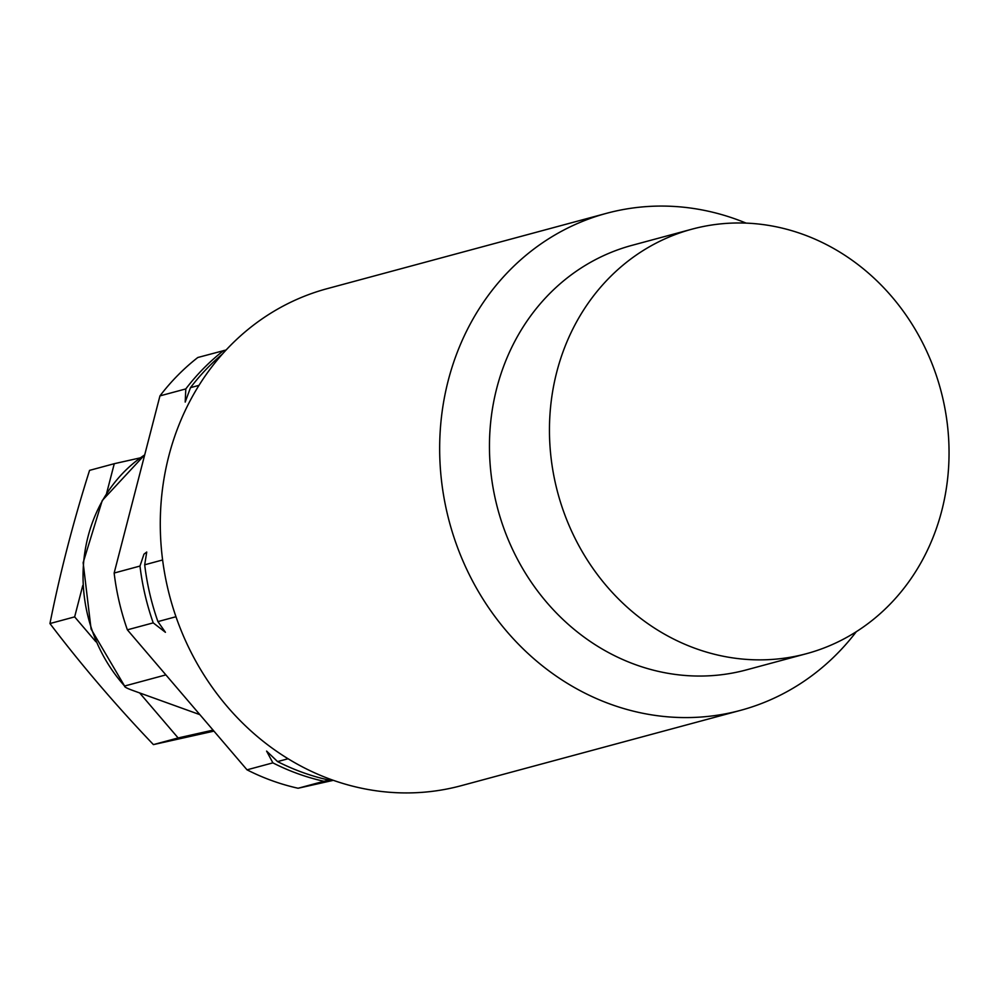 <?xml version="1.0" encoding="UTF-8"?>
<svg xmlns="http://www.w3.org/2000/svg" width="999" height="999" viewBox="0 0 999 999"><rect width="100%" height="100%" fill="white"/><g stroke="black" fill="none" stroke-linecap="round" stroke-linejoin="round"><path stroke-width="1.5" d="M106.593 493.381L114.273 463.698L140.31 457.854M213.074 730.107L178.134 737.949L139.648 692.931L133.292 690.634C126.998 688.373 124.101 686.837 124.6 686.026L165.884 674.887M199.862 714.647L139.648 692.931M95.916 641.77L74.65 616.883L82.78 585.476M114.273 463.698L89.56 470.367C73.139 522.315 59.928 573.376 49.95 623.551C81.231 664.785 115.722 705.132 153.421 744.605L213.948 731.131M178.134 737.949L153.421 744.605M74.65 616.883L49.95 623.551M144.718 454.82L102.248 500.511L83.142 562.674L91.084 629.045L124.6 686.026A150.787 135.989 74.9 0 1 144.693 454.895M198.976 385.364L190.497 387.649L185.202 402.073L185.802 388.923L159.952 395.891A240.309 216.721 -105.1 0 1 197.802 357.505L226.124 349.975M159.952 395.891L114.148 573.039A240.309 216.721 -105.1 0 0 127.373 629.832L247.028 769.829A240.309 216.721 -105.1 0 0 298.102 788.248L333.354 780.331M185.802 388.923A240.309 216.721 -105.1 0 1 223.651 350.537M222.315 354.158A240.309 216.721 74.9 0 0 190.497 387.649M153.222 622.864A240.309 216.721 -105.1 0 1 139.985 566.058L143.956 554.183L146.728 552.035L144.693 564.797A240.309 216.721 -105.1 0 0 157.917 621.603L165.422 632.305L153.222 622.864L127.373 629.832M331.306 779.607L323.951 781.28A240.309 216.721 -105.1 0 1 272.877 762.861L266.596 751.086L277.572 761.588A240.309 216.721 74.9 0 0 328.646 780.007L330.981 779.495M272.877 762.861L247.028 769.829M323.951 781.28L298.102 788.248M330.806 779.432L328.646 780.007M288.074 758.753L277.572 761.588M139.985 566.058L114.148 573.039M175.974 616.733L157.917 621.603M162.612 559.964L144.693 564.797M856.305 631.705A257.392 232.13 -105.1 0 1 740.609 710.339L461.226 785.689A257.392 232.13 -105.1 0 1 331.493 779.67A257.392 232.13 -105.1 0 1 168.843 455.894A257.392 232.13 -105.1 0 1 327.185 288.661L606.568 213.311A257.392 232.13 -105.1 0 1 736.3 219.33A257.392 232.13 -105.1 0 1 746.116 223.114M740.609 710.339A257.392 232.13 -105.1 0 1 610.876 704.332A257.392 232.13 -105.1 0 1 448.226 380.544A257.392 232.13 -105.1 0 1 606.568 213.311M692.007 229.158L632.017 245.342A219.842 198.264 74.9 0 0 496.765 388.174A219.842 198.264 -105.1 0 0 549.338 605.382A219.842 198.264 -105.1 0 0 746.503 669.867L806.493 653.683A219.842 198.264 74.9 0 0 941.732 510.851A219.842 198.264 74.9 0 0 889.172 293.644A219.842 198.264 74.9 0 0 692.007 229.158A219.842 198.264 74.9 0 0 556.768 372.003A219.842 198.264 74.9 0 0 609.328 589.198A219.842 198.264 74.9 0 0 806.493 653.683"/></g></svg>
